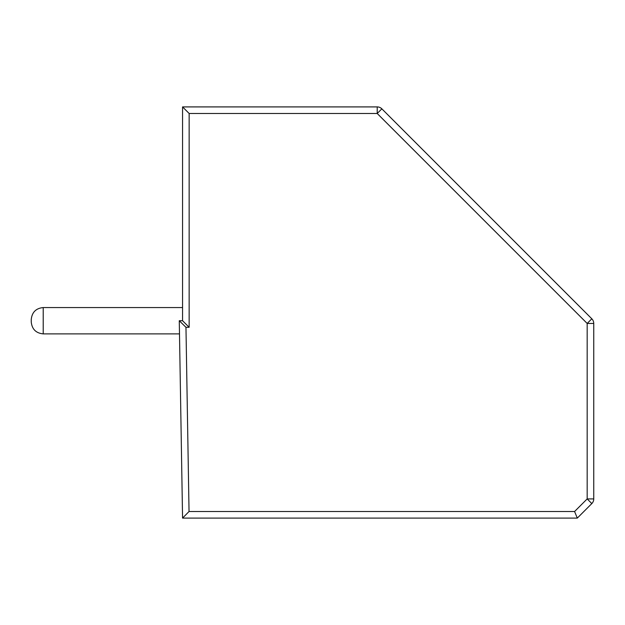 <?xml version="1.0" encoding="UTF-8"?>
<svg xmlns="http://www.w3.org/2000/svg" width="625" height="625" viewBox="0 0 625 625"><rect width="100%" height="100%" fill="white"/><g stroke="black" fill="none" stroke-linecap="round" stroke-linejoin="round"><path stroke-width="0.94" d="M189.148 113.484L182.562 106.906L377.211 106.906L377.211 113.484L587.172 323.445L587.172 498.922L574.578 511.516L577.305 518.094L182.562 518.094L189.039 511.516L185.969 327.305L189.148 327.305L189.148 113.484L377.211 113.484L381.859 108.836L591.82 318.797L587.172 323.445L593.75 323.445L593.75 498.922L587.172 498.922L591.82 503.57L577.305 518.094M377.211 106.906A6.578 6.578 0 0 1 381.859 108.836M182.562 518.094L179.273 320.727L182.562 320.727L182.562 106.906M182.562 320.727L189.148 327.305M179.273 320.727L185.969 327.305M182.562 307.562L43.211 307.562C35.961 308.289 31.977 312.273 31.25 319.531L31.25 321.922C31.977 329.172 35.961 333.156 43.211 333.883C35.961 333.156 31.977 329.172 31.25 321.922L31.25 319.531C31.977 312.273 35.961 308.289 43.211 307.562L43.211 333.883L179.492 333.883M591.82 318.797A6.578 6.578 0 0 1 593.75 323.445M592.492 502.789L591.82 503.57A6.578 6.578 0 0 0 593.75 498.922L593.742 499.258M574.578 511.516L189.039 511.516"/></g></svg>
